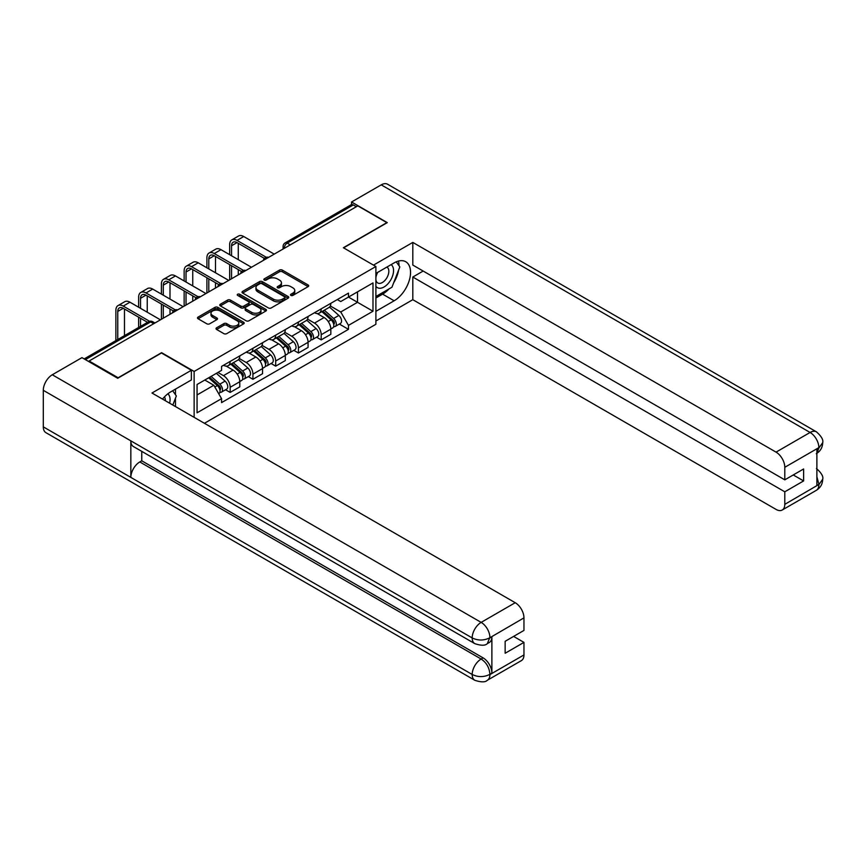 <?xml version="1.0" encoding="UTF-8"?>
<svg xmlns="http://www.w3.org/2000/svg" width="866" height="866" viewBox="0 0 866 866"><rect width="100%" height="100%" fill="white"/><g stroke="black" fill="none" stroke-linecap="round" stroke-linejoin="round"><path stroke-width="1.3" d="M290.889 295.414A1.418 0.823 0 0 0 292.903 295.414L308.112 286.635A2.024 1.169 0 0 0 308.707 285.812A2.024 1.169 0 0 0 308.112 284.979L282.338 270.105A2.024 1.169 0 0 0 279.48 270.105L264.26 278.884A1.418 0.823 0 0 0 263.849 279.469A1.418 0.823 0 0 0 264.26 280.043A1.418 0.823 0 0 0 266.263 280.043L268.233 278.906A6.484 3.745 0 0 1 277.401 278.906L279.545 280.151A6.484 3.745 0 0 1 281.45 282.792A6.484 3.745 0 0 1 279.545 285.434L277.575 286.57A1.418 0.823 0 0 0 277.163 287.155A1.418 0.823 0 0 0 277.575 287.728A1.418 0.823 0 0 0 279.577 287.728L281.547 286.592A6.484 3.745 0 0 1 290.716 286.592L292.86 287.837A6.484 3.745 0 0 1 294.765 290.478A6.484 3.745 0 0 1 292.86 293.13L290.889 294.267A1.418 0.823 0 0 0 290.478 294.841A1.418 0.823 0 0 0 290.889 295.414L290.889 294.267M216.619 327.803A2.024 1.169 0 0 0 216.024 328.636A2.024 1.169 0 0 0 216.619 329.459L223.85 333.637A2.024 1.169 0 0 0 226.708 333.637L243.606 323.873A2.024 1.169 0 0 0 244.201 323.05A2.024 1.169 0 0 0 243.606 322.228L217.831 307.343A2.024 1.169 0 0 0 214.974 307.343L198.076 317.097A2.024 1.169 0 0 0 197.48 317.93A2.024 1.169 0 0 0 198.076 318.753L206.812 323.797A2.024 1.169 0 0 0 209.669 323.797L216.901 319.619A2.024 1.169 0 0 0 217.496 318.796A2.024 1.169 0 0 0 216.901 317.963L212.571 315.462A5.412 3.128 0 0 1 210.979 313.254A5.412 3.128 0 0 1 214.324 310.364A5.412 3.128 0 0 1 220.235 311.046L237.197 320.842A5.412 3.128 0 0 1 238.789 323.05A5.412 3.128 0 0 1 235.444 325.941A5.412 3.128 0 0 1 229.533 325.259L226.708 323.635A2.024 1.169 0 0 0 223.85 323.635L216.619 327.803L216.619 329.459M194.136 371.449L161.606 352.668L118.133 377.76L89.101 361.003L357.81 205.87L386.842 222.627L343.369 247.73L375.898 266.512L194.136 371.449L194.136 417.347M268.373 307.928A2.024 1.169 0 0 0 271.242 307.928L288.14 298.164A2.024 1.169 0 0 0 288.735 297.341A2.024 1.169 0 0 0 288.14 296.518L262.366 281.634A2.024 1.169 0 0 0 259.497 281.634L242.599 291.387A2.024 1.169 0 0 0 242.015 292.221A2.024 1.169 0 0 0 242.599 293.044L268.373 307.928M238.226 295.728A1.418 0.823 0 0 1 239.666 295.923L239.666 294.245L265.873 309.368A2.024 1.169 0 0 1 266.468 310.201A2.024 1.169 0 0 1 265.873 311.024L248.975 320.777A2.024 1.169 0 0 1 246.117 320.777L220.343 305.893L227.574 301.758L227.574 300.069L220.343 304.247A2.024 1.169 0 0 0 219.748 305.07A2.024 1.169 0 0 0 220.343 305.893L220.343 304.247M227.574 301.758A2.024 1.169 0 0 1 230.432 301.758L230.432 300.069A2.024 1.169 0 0 0 227.574 300.069M230.432 300.069L240.889 306.109A2.024 1.169 0 0 0 243.747 306.109L248.542 303.338A2.024 1.169 0 0 0 249.137 302.505A2.024 1.169 0 0 0 248.542 301.682L237.663 295.403A1.418 0.823 0 0 1 237.252 294.819A1.418 0.823 0 0 1 238.128 294.061A1.418 0.823 0 0 1 239.666 294.245M204.419 423.29L375.898 324.285L375.898 266.512M89.101 361.003L89.101 361.761M290.272 244.861L287.209 243.097A4.124 2.382 60 0 0 285.141 242.891L351.228 204.733A4.124 2.382 60 0 1 353.285 204.939L287.209 243.097A4.124 2.382 120 0 0 284.286 248.141L284.286 248.315M356.348 206.714L353.285 204.939M321.199 308.87A9.494 5.477 60 0 1 319.229 313.135L328.864 307.571A9.494 5.477 -120 0 0 330.823 303.317M307.527 319.089L314.488 323.105A9.494 5.477 60 0 1 321.199 334.731L330.823 329.167A9.494 5.477 -120 0 0 324.111 317.541L317.227 313.568M330.823 329.167L330.823 334.308L321.199 339.862L316.577 337.199M319.229 313.135A9.494 5.477 60 0 1 314.564 312.702M321.199 334.731L321.199 339.862M298.434 322.011A9.494 5.477 60 0 1 296.475 326.265L306.099 320.712A9.494 5.477 -120 0 0 308.069 316.447M293.823 350.34L298.434 353.003L308.069 347.439L308.069 342.308A9.494 5.477 -120 0 0 301.357 330.682L294.462 326.709M296.475 326.265A9.494 5.477 60 0 1 291.799 325.843M284.773 332.23L291.734 336.246A9.494 5.477 60 0 1 298.434 347.861L298.434 353.003M275.68 335.153A9.494 5.477 60 0 1 273.721 339.407L283.344 333.854A9.494 5.477 -120 0 0 285.315 329.589M271.069 363.482L275.68 366.145L285.315 360.581L285.315 355.45A9.494 5.477 -120 0 0 278.603 343.824L271.707 339.84M273.721 339.407A9.494 5.477 60 0 1 269.045 338.985M262.019 345.372L268.969 349.377A9.494 5.477 60 0 1 275.68 361.003L275.68 366.145M252.926 348.284A9.494 5.477 60 0 1 250.956 352.549L260.59 346.985A9.494 5.477 -120 0 0 262.55 342.73M248.304 376.613L252.926 379.276L262.55 373.722L262.55 368.58A9.494 5.477 -120 0 0 255.838 356.965L248.953 352.982M250.956 352.549A9.494 5.477 60 0 1 246.29 352.116M239.265 358.502L246.215 362.518A9.494 5.477 60 0 1 252.926 374.144L252.926 379.276M230.172 361.425A9.494 5.477 60 0 1 228.202 365.69L237.836 360.126A9.494 5.477 -120 0 0 239.795 355.861M225.55 389.754L230.172 392.417L239.795 386.864L239.795 381.722A9.494 5.477 -120 0 0 233.084 370.096L226.199 366.123M228.202 365.69A9.494 5.477 60 0 1 223.536 365.257M217.918 372.456L223.46 375.66A9.494 5.477 60 0 1 230.172 387.286L230.172 392.417M337.318 299.56L340.739 301.541L372.986 282.933L357.517 291.853L357.517 302.299L340.739 311.987L330.292 305.947M197.058 394.95L213.826 385.262L221.566 398.652L197.058 412.801L197.058 384.504L221.566 370.356L221.566 366.394L348.478 293.119L348.478 297.081L372.986 311.23L348.478 325.378L340.739 311.987M372.986 282.933L372.986 311.23M221.566 398.652L221.566 402.614L348.478 329.34L348.478 325.378M213.826 385.262L204.787 380.033M339.331 324.057L348.478 329.34M291.463 295.62L292.86 294.808A6.484 3.745 0 0 0 294.765 292.167L294.765 290.478M281.45 282.792L281.45 284.481A6.484 3.745 0 0 1 279.545 287.122L278.148 287.934M308.09 286.646L282.338 271.783A2.024 1.169 0 0 0 279.48 271.783L264.823 280.248M288.107 298.185L262.366 283.323A2.024 1.169 0 0 0 259.497 283.323L242.632 293.054M284.557 297.915A1.418 0.823 0 0 0 284.979 297.341A1.418 0.823 0 0 0 284.557 296.767L261.933 283.702A1.418 0.823 0 0 0 259.93 283.702L257.851 284.903A6.484 3.745 0 0 0 255.957 287.544A6.484 3.745 0 0 0 257.851 290.186L273.32 299.116A6.484 3.745 0 0 0 282.478 299.116L284.557 297.915L284.557 299.604A1.418 0.823 0 0 0 284.979 299.03L284.979 297.341M255.957 287.544L255.957 289.233A6.484 3.745 0 0 0 257.851 291.874L257.851 290.186M284.557 299.604L282.478 300.805A6.484 3.745 0 0 1 273.32 300.805L257.851 291.874M230.432 301.758L240.889 307.787A2.024 1.169 0 0 0 243.747 307.787L248.542 305.016A2.024 1.169 0 0 0 249.137 304.193L249.137 302.505M239.666 295.923L265.84 311.035M251.735 312.366A5.412 3.128 0 0 0 257.635 313.048A5.412 3.128 0 0 0 260.98 310.158A5.412 3.128 0 0 0 259.389 307.939L253.413 304.496A2.024 1.169 0 0 0 250.555 304.496L245.749 307.257A2.024 1.169 0 0 0 245.165 308.09A2.024 1.169 0 0 0 245.749 308.913L251.735 312.366L251.735 314.055A5.412 3.128 0 0 0 257.635 314.726A5.412 3.128 0 0 0 260.98 311.836L260.98 310.158M245.165 308.09L245.165 309.768A2.024 1.169 0 0 0 245.749 310.602L245.749 308.913M251.735 314.055L245.749 310.602M238.789 323.05L238.789 324.739A5.412 3.128 0 0 1 235.444 327.629A5.412 3.128 0 0 1 229.533 326.947L226.708 325.313A2.024 1.169 0 0 0 223.85 325.313L216.641 329.47M210.979 313.254L210.979 314.943A5.412 3.128 0 0 0 212.571 317.151L212.571 315.462M216.879 319.641L212.571 317.151M243.584 323.895L217.831 309.032A2.024 1.169 0 0 0 214.974 309.032L198.097 318.764L198.076 317.097M321.849 311.619L331.126 319.89A5.153 2.977 60 0 1 332.75 327.868L330.823 328.972M322.098 311.836L326.46 314.358M322.791 311.078L333.107 320.279A2.479 1.429 60 0 1 333.886 324.111A2.479 1.429 60 0 1 333.659 324.198M324.339 310.18L333.605 318.461A5.153 2.977 60 0 1 335.229 326.439A5.153 2.977 60 0 1 333.67 326.601M329.502 307.084L338.855 315.43A5.153 2.977 60 0 1 340.479 323.397L335.229 326.439M231.558 255.773L231.558 245.749A7.74 4.471 60 0 1 233.16 242.209A7.74 4.471 60 0 1 237.024 242.588L264.411 258.404M274.219 254.128L243.736 236.526A10.414 6.019 -120 0 0 238.529 236.007L231.817 239.882A10.414 6.019 -120 0 0 229.663 244.656L229.663 254.669M266.295 257.299L237.024 240.402A10.414 6.019 -120 0 0 231.817 239.882M229.663 264.617L229.663 279.859M231.558 278.765L231.558 265.71M238.269 274.89L238.269 269.586M238.269 259.648L238.269 243.303M299.095 324.75L308.372 333.031A5.153 2.977 60 0 1 309.985 341.009L308.069 342.113M299.344 324.977L303.706 327.489M300.037 324.22L310.353 333.421A2.479 1.429 60 0 1 311.132 337.253A2.479 1.429 60 0 1 310.905 337.339M301.574 323.321L310.851 331.602A5.153 2.977 60 0 1 312.474 339.569A5.153 2.977 60 0 1 310.916 339.743M306.748 320.214L316.101 328.56A5.153 2.977 60 0 1 317.725 336.538L312.474 339.569M276.341 337.892L285.618 346.173A5.153 2.977 60 0 1 287.231 354.14L285.304 355.255M276.59 338.108L280.952 340.63M277.272 337.35L287.599 346.562A2.479 1.429 60 0 1 288.367 350.384A2.479 1.429 60 0 1 288.151 350.481M278.82 336.463L288.097 344.733A5.153 2.977 60 0 1 289.709 352.711A5.153 2.977 60 0 1 288.151 352.873M283.994 333.356L293.347 341.702A5.153 2.977 60 0 1 294.96 349.68L289.709 352.711M389.04 288.898A23.209 13.401 120 0 1 382.61 294.137L394.138 300.783A23.209 13.401 120 0 0 409.293 280.335A23.209 13.401 120 0 0 405.743 261.738A23.209 13.401 120 0 0 394.138 262.885L375.898 273.418M394.138 300.783L375.898 311.316M375.898 320.994L412.811 299.69L412.811 277.033L784.791 491.801L784.791 504.348L819.063 484.375L816.887 485.404L816.887 449.183L818.857 447.625L784.791 467.294A12.373 7.144 -120 0 0 776.044 452.128L810.1 432.47L381.224 184.859L351.542 201.994L387.275 222.627L343.585 247.849M423.16 271.058L412.811 277.033M793.256 474.958L803.616 480.933L803.616 468.971L784.791 479.84L412.811 265.072L412.811 242.415L776.044 452.128M373.495 265.115L412.811 242.415M412.811 299.69L776.044 509.403A12.373 7.144 -120 0 0 782.225 510.02A12.373 7.144 -120 0 0 784.791 504.348M381.224 184.859A12.687 7.329 -60 0 1 387.567 184.231L816.443 431.842A12.687 7.329 -60 0 0 810.1 432.47A12.373 7.144 60 0 1 818.857 447.625M351.542 204.603L351.542 201.994M784.791 479.84L784.791 467.294M803.616 480.933L784.791 491.801M393.651 282.825A23.209 13.401 120 0 0 398.641 269.954M399.02 265.797A23.209 13.401 120 0 0 398.447 261.067M382.61 294.137L375.898 298.001M816.887 476.733L818.857 484.267M816.443 468.474C821.423 472.955 823.512 476.527 822.7 479.212L819.084 484.375M816.443 431.842C821.423 436.28 823.501 439.885 822.7 442.667L819.074 447.754M474.806 643.644A12.687 7.329 -60 0 1 472.176 637.928C478.021 640.732 483.845 640.699 489.669 637.852L487.341 643.633C485.263 645.744 481.085 645.744 474.806 643.644L133.451 446.575A12.687 7.329 -60 0 1 130.831 440.848L43.3 390.317A12.687 7.329 -60 0 1 52.274 374.772L81.956 357.636L117.7 378.269L161.466 353.003L191.364 370.269L191.364 379.957L170.656 391.908A23.209 13.401 120 0 0 162.527 399.096M191.364 370.269L151.983 393.012L515.216 602.714A12.373 7.144 60 0 1 523.962 617.88L523.962 630.426L505.149 641.295L505.149 653.256L523.962 642.388L523.962 654.934A12.373 7.144 60 0 1 521.397 660.606L487.341 680.265A12.373 7.144 -120 0 0 489.907 674.603L523.962 654.934M174.954 406.273L179.836 409.098M175.462 405.981L175.462 398.198M175.462 394.723L175.462 389.137M487.341 680.265C485.361 682.365 481.182 682.376 474.806 680.286L45.93 432.675A12.687 7.329 -60 0 1 43.3 426.862L130.831 477.393A12.687 7.329 -60 0 1 139.794 461.946L481.15 659.026L483.12 657.889A12.373 7.144 60 0 1 491.877 673.044L491.877 636.824A12.373 7.144 60 0 1 489.312 642.496L487.341 643.633M43.3 390.317L43.3 426.862M52.274 374.772L481.15 622.383A12.687 7.329 -60 0 0 472.176 637.928L130.831 440.848L130.831 477.393L472.176 674.473C478 677.288 483.834 677.288 489.68 674.473L489.907 674.603M523.962 642.388L513.603 636.413M141.764 451.37L141.764 460.809L483.12 657.889M141.764 460.809L139.794 461.946M375.898 286.3A13.412 7.74 120 0 0 386.561 285.152A13.412 7.74 120 0 0 393.554 270.549A13.412 7.74 120 0 0 391.118 264.628M377.024 272.768A13.412 7.74 120 0 0 375.898 275.182M375.898 279.664A9.18 5.304 120 0 0 377.749 282.976A9.18 5.304 120 0 0 384.829 280.519A9.18 5.304 120 0 0 388.834 271.274A9.18 5.304 120 0 0 386.929 267.074A9.18 5.304 120 0 0 386.907 267.064M377.782 272.325A9.18 5.304 120 0 0 375.898 277.824M396.227 261.835L399.821 266.934L391.941 287.231L376.19 296.324M169.617 403.188A13.412 7.74 120 0 0 170.072 399.572A13.412 7.74 120 0 0 167.842 393.814M165.341 400.72A9.18 5.304 120 0 0 165.352 400.309A9.18 5.304 120 0 0 164.399 396.953M172.67 390.75L176.339 395.957L172.81 405.039M208.793 268.904L208.793 258.891A7.74 4.471 60 0 1 210.395 255.34A7.74 4.471 60 0 1 214.27 255.73L241.657 271.545M251.465 267.269L220.982 249.668A10.414 6.019 -120 0 0 215.764 249.148L209.063 253.024A10.414 6.019 -120 0 0 206.898 257.787L206.898 267.81M243.541 270.441L214.27 253.532A10.414 6.019 -120 0 0 209.063 253.024M206.898 277.748L206.898 292.989M208.793 291.896L208.793 278.841M215.504 288.021L215.504 282.717M215.504 272.779L215.504 256.444M186.038 282.045L186.038 272.021A7.74 4.471 60 0 1 187.641 268.482A7.74 4.471 60 0 1 191.516 268.861L218.903 284.676M228.711 280.4L198.217 262.799A10.414 6.019 -120 0 0 193.01 262.29L186.298 266.154A10.414 6.019 -120 0 0 184.144 270.928L184.144 280.952M220.787 283.572L191.516 266.674A10.414 6.019 -120 0 0 186.298 266.154M184.144 290.889L184.144 306.131M186.038 305.038L186.038 291.983M192.75 301.162L192.75 295.858M192.75 285.921L192.75 269.586M253.586 351.033L262.853 359.303A5.153 2.977 60 0 1 264.476 367.281L262.55 368.396M253.825 351.25L258.198 353.772M254.517 350.492L264.834 359.704A2.479 1.429 60 0 1 265.613 363.525A2.479 1.429 60 0 1 265.386 363.612M256.065 349.604L265.332 357.875A5.153 2.977 60 0 1 266.955 365.853A5.153 2.977 60 0 1 265.397 366.015M261.229 346.497L270.593 354.844A5.153 2.977 60 0 1 272.205 362.822L266.955 365.853M230.821 364.175L240.099 372.445A5.153 2.977 60 0 1 241.722 380.423L239.795 381.527M231.07 364.391L235.433 366.913M231.763 363.633L242.079 372.835A2.479 1.429 60 0 1 242.859 376.667A2.479 1.429 60 0 1 242.632 376.753M233.311 362.735L242.577 371.016A5.153 2.977 60 0 1 244.201 378.983A5.153 2.977 60 0 1 242.642 379.156M238.475 359.639L247.828 367.985A5.153 2.977 60 0 1 249.451 375.952L244.201 378.983M208.641 377.814L217.344 385.587A5.153 2.977 60 0 1 218.957 393.554L218.708 393.705M208.728 377.76L212.679 380.044M209.572 377.273L219.325 385.976A2.479 1.429 60 0 1 220.105 389.808A2.479 1.429 60 0 1 219.877 389.895M211.12 376.385L219.823 384.147A5.153 2.977 60 0 1 221.447 392.125A5.153 2.977 60 0 1 219.888 392.287M216.37 373.354L225.073 381.116A5.153 2.977 60 0 1 226.697 389.094L221.447 392.125M163.284 295.187L163.284 285.163A7.74 4.471 60 0 1 164.886 281.623A7.74 4.471 60 0 1 168.751 282.002L196.149 297.817M205.956 293.542L175.462 275.94A10.414 6.019 -120 0 0 170.256 275.42L163.544 279.296A10.414 6.019 -120 0 0 161.39 284.07L161.39 294.094M198.033 296.713L168.751 279.815A10.414 6.019 -120 0 0 163.544 279.296M161.39 304.031L161.39 319.273M163.284 318.179L163.284 305.124M169.996 314.304L169.996 309M169.996 299.062L169.996 282.717M140.53 308.328L140.53 298.305A7.74 4.471 60 0 1 142.132 294.765A7.74 4.471 60 0 1 145.997 295.144L173.384 310.959M183.191 306.683L152.708 289.082A10.414 6.019 -120 0 0 147.501 288.562L140.79 292.437A10.414 6.019 -120 0 0 138.636 297.211L138.636 307.224M175.268 309.855L145.997 292.957A10.414 6.019 -120 0 0 140.79 292.437M138.636 317.162L138.636 327.478M140.53 326.385L140.53 318.266M147.242 312.193L147.242 295.858M117.765 339.526L117.765 311.435A7.74 4.471 60 0 1 119.367 307.895A7.74 4.471 60 0 1 123.243 308.285L147.556 322.325M160.437 319.825L129.954 302.212A10.414 6.019 -120 0 0 124.747 301.704L118.036 305.579A10.414 6.019 -120 0 0 115.871 310.342L115.871 340.619M149.601 321.308L123.243 306.088A10.414 6.019 -120 0 0 118.036 305.579M124.477 335.651L124.477 309M284.438 248.228L284.286 248.141A4.124 2.382 0 0 1 283.085 246.464L283.085 249.018M252.926 374.144L262.55 368.58M275.68 361.003L285.315 355.45M298.434 347.861L308.069 342.308M230.172 387.286L239.795 381.722M223.46 375.66L233.084 370.096M246.215 362.518L255.838 356.965M268.969 349.377L278.603 343.824M291.734 336.246L301.357 330.682M314.488 323.105L324.111 317.541M268.276 257.559A4.124 2.382 120 0 0 266.457 258.609M245.522 270.701A4.124 2.382 120 0 0 243.703 271.751M222.768 283.832A4.124 2.382 120 0 0 220.938 284.892M200.003 296.973A4.124 2.382 120 0 0 198.184 298.023M177.249 310.115A4.124 2.382 120 0 0 175.43 311.165M153.726 323.689L150.662 321.925L85.388 359.617M154.938 322.996L152.73 321.719A4.124 2.382 120 0 0 150.662 321.925A4.124 2.382 60 0 0 148.606 321.719L84.175 358.914M292.86 294.808L292.86 293.13M277.575 287.728L277.575 286.57M279.545 287.122L279.545 285.434M264.26 280.043L264.26 278.884M279.48 271.783L279.48 270.105M282.338 271.783L282.338 270.105M308.112 286.635L308.112 284.979M242.599 293.044L242.599 291.387M259.497 283.323L259.497 281.634M262.366 283.323L262.366 281.634M288.14 298.164L288.14 296.518M273.32 300.805L273.32 299.116M282.478 300.805L282.478 299.116M240.889 307.787L240.889 306.109M243.747 307.787L243.747 306.109M248.542 305.016L248.542 303.338M265.873 311.024L265.873 309.368M223.85 325.313L223.85 323.635M226.708 325.313L226.708 323.635M229.533 326.947L229.533 325.259M216.901 319.619L216.901 317.963M214.974 309.032L214.974 307.343M217.831 309.032L217.831 307.343M243.606 323.873L243.606 322.228M331.126 319.89L328.236 321.557M334.395 322.975L333.464 323.516M338.855 315.43L333.605 318.461M237.024 240.402L243.736 236.526M231.558 245.749L237.024 242.588M308.372 333.031L305.481 334.698M311.641 336.116L310.71 336.658M316.101 328.56L310.851 331.602M285.618 346.173L282.727 347.84M288.887 349.258L287.956 349.788M293.347 341.702L288.097 344.733M822.7 479.255C822.559 484.105 820.427 487.807 816.292 490.351A12.373 7.144 -120 0 0 818.857 484.679M816.887 453.297L818.857 448.047M491.877 673.044L489.691 674.473M523.962 617.88L489.691 637.852M489.907 637.961L491.877 636.824M489.907 637.549A12.373 7.144 60 0 0 481.15 622.383L515.216 602.714M474.806 680.286A12.687 7.329 -60 0 1 472.176 674.473A12.687 7.329 -60 0 1 481.15 659.026C486.421 662.555 489.333 667.599 489.907 674.181M214.27 253.532L220.982 249.668M208.793 258.891L214.27 255.73M191.516 266.674L198.217 262.799M186.038 272.021L191.516 268.861M262.853 359.303L259.962 360.97M266.133 362.389L265.202 362.93M270.593 354.844L265.332 357.875M240.099 372.445L237.208 374.112M243.368 375.53L242.437 376.071M247.828 367.985L242.577 371.016M217.344 385.587L214.844 387.026M220.614 388.672L219.683 389.202M225.073 381.116L219.823 384.147M168.751 279.815L175.462 275.94M163.284 285.163L168.751 282.002M145.997 292.957L152.708 289.082M140.53 298.305L145.997 295.144M123.243 306.088L129.954 302.212M117.765 311.435L123.243 308.285M268.633 257.354A4.124 4.124 0 0 0 263.34 260.417M245.868 270.495A4.124 4.124 0 0 0 240.575 273.548M223.114 283.637A4.124 4.124 0 0 0 217.821 286.689M200.36 296.767A4.124 4.124 0 0 0 195.066 299.831M177.606 309.909A4.124 4.124 0 0 0 172.312 312.972M152.73 321.719A4.124 4.124 0 0 0 148.606 321.719M285.141 242.891A4.124 4.124 0 0 0 283.085 246.464M782.225 510.02L816.292 490.351M822.7 442.699C822.538 447.516 820.394 451.186 816.292 453.708"/></g></svg>
